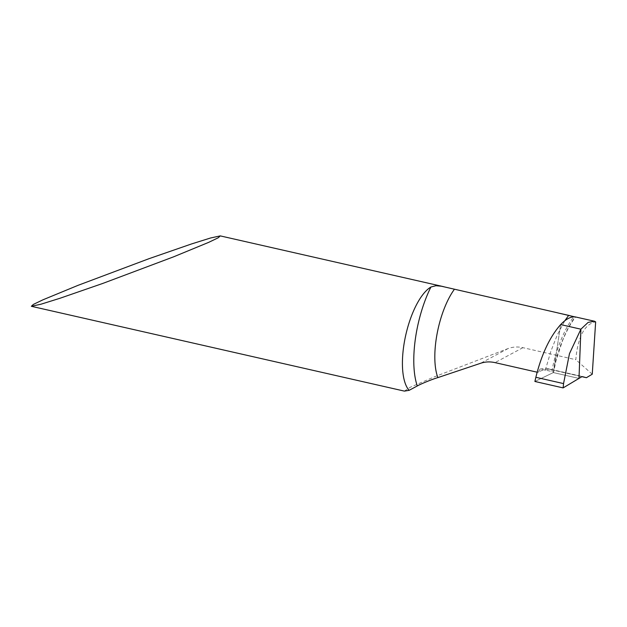 <?xml version="1.0" encoding="UTF-8"?>
<svg xmlns="http://www.w3.org/2000/svg" width="627" height="627" viewBox="0 0 627 627"><rect width="100%" height="100%" fill="white"/><g stroke="black" fill="none" stroke-linecap="round" stroke-linejoin="round"><path stroke-width="0.47" stroke-dasharray="3.13 2.35" d="M404.36 391.107L410.317 387.227L434.707 376.709L508.058 348.565C512.862 346.833 517.824 346.535 522.926 347.671L575.837 359.71L576.15 355.885C578.729 335.233 585.234 323.908 595.65 321.91M582.068 376.568L546.093 368.394A94.74 35.645 -77.2 0 1 548.006 368.684A94.74 35.645 -77.2 0 1 550.577 369.546C544.44 369.609 540.278 370.565 538.107 372.422L540.043 369.052L551.948 371.49A2.367 0.682 -174.2 0 1 553.578 372.313L555.953 360.98L562.294 341.347C566.314 331.362 570.75 323.234 575.594 316.948L574.747 316.854M545.302 370.251L550.796 351.473L557.348 334.779L564.849 320.726M538.107 372.422L537.135 372.195M553.578 372.313A2.367 0.682 -174.2 0 1 553.327 372.579L560.656 324.582L553.327 372.579L578.987 378.41L553.327 372.579L534.886 381.467L553.327 372.579L578.987 378.41M592.256 374.201L575.837 359.71M550.577 369.546L581.903 376.67M540.043 369.052L545.325 368.276L548.006 368.684L583.909 376.843M508.058 348.565L480.541 363.307M551.948 371.49C554.534 353.793 564.073 328.517 573.964 316.674M553.327 372.579C555.984 354.811 565.233 329.692 575.21 316.894M522.926 347.671L495.017 362.618"/><path stroke-width="0.94" d="M148.889 258.732L78.046 285.34L42.981 299.8L33.349 304.424L31.35 306.289L41.029 304.197L60.137 298.217L102.726 283.451L173.569 256.843L208.634 242.383L218.267 237.758L220.265 235.893L210.586 237.986L191.478 243.966L148.889 258.732M574.747 316.854L557.45 312.81A55.262 20.793 102.8 0 0 557.356 312.763L441.384 286.218L435.961 285.708L430.929 287.017A55.262 20.793 102.8 0 0 403.028 351.731A55.262 20.793 102.8 0 0 409.117 390.339L404.36 391.107L31.35 306.289M537.135 372.195L495.017 362.618C489.922 361.497 485.102 361.724 480.541 363.307L437.881 377.603C432.755 379.014 420.294 384.155 417.292 385.958L409.117 390.339M594.545 321.243L575.21 316.894C570.813 316.455 565.962 319.018 560.656 324.582L580.9 329.191L588.142 322.388L594.545 321.243L595.65 321.91L592.256 374.201L586.417 377.697L582.068 376.568L578.987 378.41L580.9 329.191L578.987 378.41L563.132 387.894L534.886 381.467L535.858 377.289C541.485 354.49 549.746 336.918 560.656 324.582L580.9 329.191L569.465 353.667L563.555 383.591L535.858 377.289M564.849 320.726L568.665 315.357L569.763 315.608M557.356 312.763A55.262 20.793 -77.2 0 0 557.34 312.787L568.665 315.357M581.903 376.67L586.417 377.697M563.555 383.591L563.132 387.894L534.886 381.467M563.132 387.894L578.987 378.41M430.929 287.017A71.055 26.734 102.8 0 0 414.565 345.555A71.055 26.734 102.8 0 0 417.292 385.958M454.356 289.337A55.262 20.793 102.8 0 0 435.428 345.265A55.262 20.793 102.8 0 0 437.881 377.603M443.712 286.704L220.265 235.893"/></g></svg>
